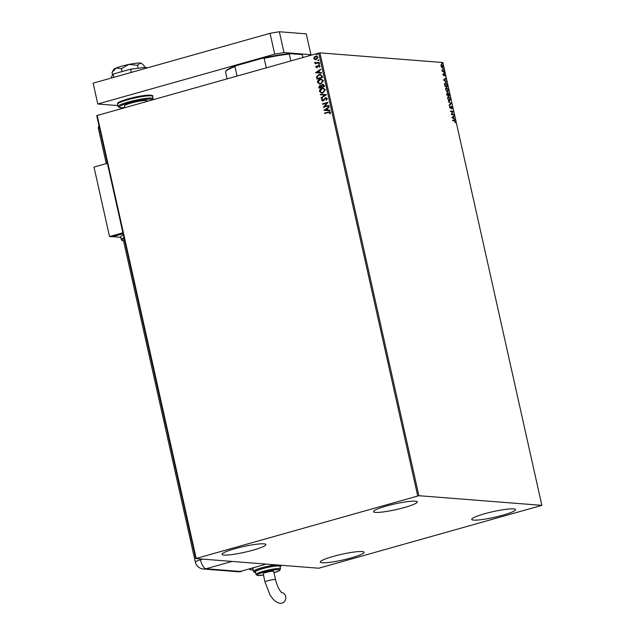 <?xml version="1.0" encoding="UTF-8"?>
<svg xmlns="http://www.w3.org/2000/svg" width="635" height="635" viewBox="0 0 635 635"><rect width="100%" height="100%" fill="white"/><g stroke="black" fill="none" stroke-linecap="round" stroke-linejoin="round"><path stroke-width="0.95" d="M234.879 548.719A22.431 2.913 -12.6 0 1 265.867 544.544A22.431 2.913 -12.6 0 1 253.071 550.148A22.431 2.913 -12.6 0 1 222.075 554.331A22.431 2.913 -12.6 0 1 234.879 548.719M484.537 513.778A22.431 2.913 -12.6 0 1 515.525 509.595A22.431 2.913 -12.6 0 1 502.729 515.207A22.431 2.913 -12.6 0 1 471.742 519.382A22.431 2.913 -12.6 0 1 484.537 513.778M333.113 556.435A22.431 2.913 -12.6 0 1 364.101 552.26A22.431 2.913 -12.6 0 1 351.306 557.863A22.431 2.913 -12.6 0 1 320.318 562.046A22.431 2.913 -12.6 0 1 333.113 556.435M386.294 506.063A22.431 2.913 -12.6 0 1 417.282 501.888A22.431 2.913 -12.6 0 1 404.487 507.492A22.431 2.913 -12.6 0 1 373.499 511.675A22.431 2.913 -12.6 0 1 386.294 506.063M441.698 67.421L441.111 66.135L441.698 64.492L443.039 66.286L442.46 67.921L441.698 67.421M441.134 64.897L441.698 64.492L442.15 65.111M444.19 71.58L442.325 71.438L441.992 69.802L444.19 71.58M443.024 74.676L443.079 73.795L443.595 75.136L444.206 73.882L444.929 75.851L444.317 74.351L443.706 75.605L443.024 74.676M442.92 74.755L443.738 75.033M444.317 74.351L444.087 74.93M444.222 74.374L443.706 75.605M447.199 85.05L447.516 86.463L444.968 86.265L444.532 83.907L445.437 82.629L446.953 85.122M445.135 82.653L446.199 83.431M449.54 95.504L446.992 95.306L447.119 93.091L447.786 93.71L448.223 92.797L449.54 95.504M451.366 103.688L449.255 105.434L449.143 104.926L450.739 103.6L448.366 101.457L451.35 103.608L449.223 105.291M453.731 114.284L453.842 114.752L451.294 114.554L452.509 111.665L450.612 111.514L450.509 111.046L453.057 111.244L451.842 114.133L453.731 114.284L453.493 114.729M454.366 120.841L452.668 120.706L452.564 120.237L454.287 120.372L455.422 121.555L455.39 122.682L454.366 120.841M541.861 505.357L418.886 495.705L195.739 558.57L318.722 568.222L541.861 505.357L442.881 62.524L319.897 52.864L418.886 495.705M451.953 117.515L454.049 115.689L453.485 116.761L453.866 118.467L454.938 119.658L451.953 117.515M452.295 107.545L452.041 108.871L451.414 106.68L450.445 108.434L449.612 107.307L449.778 106.164L450.326 107.966L451.318 106.212L452.049 107.617M451.414 106.68L450.445 108.434M449.612 106.505L450.009 108.061L450.596 107.712M449.532 101.013L447.659 98.6L448.469 96.337L450.334 98.774L449.786 100.997M448.199 96.361L449.207 97.123M447.508 91.98L445.643 89.559L446.453 87.305L448.31 89.733L447.77 91.956M446.175 87.328L447.183 88.082M443.555 79.954L445.651 78.129L445.087 79.2L445.468 80.907L446.54 82.105L443.555 79.954M444.341 73.049L444.167 72.271L444.024 73.136M443.54 69.461L443.365 68.683L443.222 69.556M442.23 63.619L442.055 62.841L441.912 63.706M195.739 558.57L96.75 115.729L97.187 115.475L196.167 558.316M315.524 59.722L313.849 58.499L314.238 57.047L316.468 56.086L318.064 57.309L316.349 59.611L314.801 59.571L315.452 59.714M319.183 62.627L315.103 63.778L315.595 63.143L314.746 62.516L315.285 62.222L316.293 62.865L319.072 62.159L319.183 62.627M315.412 62.46L316.436 62.881L319.087 62.206M316.254 66.865L317.389 66.961L318.595 65.278L319.992 65.929L319.659 67.048L319.222 66.889L319.508 66.127L318.722 65.738L317.024 67.627L315.754 67.032L316.135 65.969L316.897 67.159L318 65.611L319.095 65.222M319.683 67.016L319.651 66.135L318.722 65.738M317.024 67.627L316.555 67.675M322.191 76.097L322.509 77.51L316.928 79.081L316.603 76.66L318.953 74.533L320.27 74.382L322.191 76.097M319.08 88.082L319.826 85.471L321.286 85.717L322.35 84.344L324.255 85.336L324.525 86.55L318.953 88.122L318.754 87.265L319.826 85.471L321.143 85.709L323.017 84.272M326.358 94.734L321.215 98.25L321.096 97.742L325.001 95.075L320.437 94.79L320.326 94.282L326.358 94.734M328.724 105.331L328.827 105.799L323.255 107.371L326.731 103.156L322.572 104.33L322.469 103.862L328.049 102.291L324.572 106.497L328.724 105.331M330.121 113.863L330.065 112.736L328.335 112.482L324.628 113.522L324.525 113.062L329.573 111.768L330.494 112.562L330.105 113.887L329.621 113.768L329.922 112.72L329.422 112.3M417.719 495.903L318.738 53.062L97.187 115.475M323.913 110.331L329.041 106.736L329.152 107.244L327.501 108.371L327.882 110.077L329.811 110.196L329.93 110.704L323.913 110.331M323.032 100.886L321.493 100.171L322.167 98.727L322.596 98.996L322.064 100.012L322.905 100.425L325.565 97.687L327.358 98.544L326.446 100.259L326.08 99.957L326.795 98.742L325.66 98.155L323.826 100.409L322.461 100.949M326.12 98.131L325.66 98.155M322.064 100.012L323.048 100.441L323.564 99.941M323.707 99.949L326.176 97.623M323.017 92.94L321.691 93.075L319.54 91.464C319.532 89.757 320.326 88.694 321.945 88.273L323.223 88.13L325.398 89.773L323.017 92.94M320.992 83.899L319.667 84.042L317.524 82.423C317.508 80.716 318.31 79.653 319.921 79.232L321.199 79.089L323.382 80.74L320.992 83.899M315.516 72.771L320.643 69.175L320.754 69.683L319.111 70.81L319.492 72.517L321.421 72.636L321.532 73.144L315.516 72.771M319.119 64.222L318.564 63.96L318.945 63.436L319.492 63.698L319.119 64.222L318.564 63.96L318.945 63.436L319.492 63.698M318.318 60.635L317.762 60.373L318.691 60.111L318.318 60.635L317.762 60.373L318.691 60.111M317.008 54.793L316.46 54.531L316.833 54.007L317.389 54.269L317.008 54.793L316.46 54.531L316.833 54.007L317.389 54.269M318.738 53.062L319.897 52.864M324.763 113.49L324.525 113.062M324.668 113.07L329.644 111.776M330.065 112.736L329.501 112.3M324.041 110.268L329.057 106.831M329.811 110.204L327.882 110.077M325.247 109.911L327.414 110.053L326.977 108.728L325.247 109.911L327.271 110.038L326.977 108.728M323.374 107.283L326.731 103.156M322.707 104.291L322.469 103.862M322.612 103.878L328.057 102.338M328.74 105.378L324.572 106.497M326.517 100.203L326.08 99.957M326.223 99.965L326.795 98.742M326.946 98.75L325.803 98.171M323.183 100.901L321.493 100.171M321.635 100.179L322.318 98.742M322.207 100.02L323.048 100.441L322.207 100.02M325.707 97.703L326.247 97.631M321.334 98.171L321.096 97.742M321.247 97.758L325.001 95.075M320.58 94.798L320.326 94.282M320.469 94.29L326.342 94.655M321.762 93.083L319.54 91.464M319.691 91.48C319.675 89.773 320.477 88.71 322.088 88.281L321.945 88.273M322.088 88.281L323.294 88.138M321.921 92.591L323.056 92.488L324.977 89.964L323.183 88.63M322.048 88.741L320.111 91.281L321.85 92.591L322.913 92.472L324.834 89.956L323.112 88.622L322.048 88.741M319.969 85.487L320.492 85.415M322.501 84.36L323.088 84.28M323.874 85.725L322.453 84.812L321.62 85.828L321.778 86.828L323.993 86.257L322.604 84.828M322.453 84.812L322.921 84.78M321.294 86.765L319.937 85.939L319.413 87.495L321.35 87.003L320.088 85.947M319.937 85.939L320.429 85.9M319.413 87.495L321.207 86.987M323.993 86.257L323.731 85.709M321.778 86.828L323.85 86.241M319.746 84.042L317.524 82.423M317.667 82.439C317.651 80.732 318.452 79.669 320.072 79.248L319.921 79.232M320.072 79.248L321.278 79.097M319.897 83.558L321.032 83.447L322.953 80.923L321.167 79.589M320.024 79.7L318.087 82.24L319.826 83.55L320.889 83.431L322.81 80.915L321.096 79.589L320.024 79.7M317.063 79.042L316.603 76.66M316.746 76.668L318.953 74.533M319.095 74.549L320.342 74.39M321.445 75.501L319.056 75.001L317.183 76.756L317.397 78.454L321.977 77.216L321.445 75.501L320.167 74.89M317.397 78.454L321.834 77.208L321.294 75.494M315.643 72.707L320.667 69.271M321.421 72.644L319.492 72.517M316.857 72.35L319.016 72.493L318.579 71.168L316.857 72.35L318.873 72.477L318.579 71.168M317.167 67.635L315.754 67.032M315.905 67.048L316.278 65.984M318.738 65.286L319.167 65.23M319.651 66.135L318.865 65.746L319.651 66.135M319.262 64.23L318.714 63.968M319.087 63.452L319.643 63.706M315.238 63.738L315 63.309M315.143 63.317L315.595 63.143M315.746 63.151L314.746 62.516M318.46 60.642L317.913 60.388M318.286 59.865L318.841 60.127M314.952 59.579L313.849 58.499M313.992 58.507L314.238 57.047M314.381 57.063L315.587 56.182M315.73 56.197L316.548 56.094M315.603 59.23L316.397 59.158L317.714 57.46L315.841 56.666M317.714 57.46L315.69 56.65L316.484 56.586M315.69 56.65L314.349 58.356L316.254 59.142L317.563 57.452M316.397 59.158L315.674 59.238M317.159 54.8L316.603 54.546M316.984 54.023L317.532 54.285M452.588 120.356L453.961 120.467L455.104 121.65L455.065 122.769M453.763 115.927L454.16 116.197M453.842 116.284L453.485 116.761M453.549 118.555L454.819 119.15M453.271 116.935L452.239 117.618L453.565 118.245L453.271 116.935L452.557 117.523L453.565 118.245M450.532 111.165L453.057 111.244M452.763 111.442L451.842 114.133M451.525 114.229L453.414 114.371M451.977 107.64L451.723 108.958M451.056 106.307L451.596 106.751M448.453 101.838L451.35 103.608M450.12 99.854L449.62 101.021M448.437 100.29L449.469 100.552M448.207 96.893L447.556 97.623M449.104 100.64L450.072 98.774L448.572 96.806L448.04 96.917M448.572 96.806L447.921 98.6L449.318 100.624M446.794 93.186L447.469 93.797M447.961 92.893L448.532 93.353M449.096 95.036L449.191 95.48M448.175 93.305L447.715 94.051L448.008 93.353L448.223 94.94L449.167 95.02L448.326 93.266L448.032 93.964L448.326 93.266M447.889 94.94L449.167 95.02M446.722 94.464L447.223 93.559L447.143 94.861L447.961 94.925L447.223 93.559M446.913 94.956L447.961 94.925M448.096 90.813L447.604 91.98M446.413 91.249L447.445 91.511M446.191 87.86L445.532 88.59M447.088 91.599L448.056 89.733L446.556 87.765L446.016 87.876M446.556 87.765L445.897 89.559L447.294 91.583M447.072 86.003L447.175 86.439M445.159 83.185L445.127 85.82L447.151 85.979L446.691 84.217L445.54 83.098M445.222 83.185L444.508 84.264M444.889 85.915L447.151 85.979M445.365 78.367L445.77 78.637M445.445 78.724L445.087 79.2M445.151 80.994L446.429 81.59M444.873 79.375L443.849 80.058L445.167 80.685L444.873 79.375L444.167 79.962L445.167 80.685M443.889 73.97L444.611 75.938M443.849 72.358L444.151 72.763M442.484 71.033L444.087 71.112M443.047 68.77L443.349 69.183M440.817 64.984L441.381 64.587M442.722 66.373L442.143 68.016M441.682 67.397L442.301 67.477M441.484 65.056L441.031 65.405M442.039 67.548L442.809 66.27L441.333 65.064M441.801 64.96L441.341 66.151L442.19 67.532M441.738 62.928L442.039 63.333M227.084 78.883L225.56 72.057A39.481 5.12 167.4 0 1 225.766 71.485A39.481 5.12 167.4 0 1 234.95 66.572L236.022 65.715L262.858 58.15A38.941 5.056 -12.6 0 1 289.743 53.618L301.998 54.578L303.173 57.444M266.287 67.834L264.16 58.341L262.858 58.15M237.069 76.065L234.95 66.572M289.743 53.618L289.314 54.094A39.481 5.12 167.4 0 0 264.16 58.341M290.846 60.92L289.314 54.094M225.766 71.485L226.171 70.85A38.941 5.056 -12.6 0 1 236.022 65.715M124.777 107.704L124.396 105.989A11.668 1.516 -12.6 0 1 131.048 103.068A11.668 1.516 -12.6 0 1 147.161 100.894L147.272 101.37M309.086 55.777L310.928 54.705L284.004 52.586L274.717 54.158L97.79 103.997L117.864 105.577M310.928 54.705L306.268 33.861L279.344 31.75L284.004 52.586M274.717 54.158L270.058 33.314L93.139 83.161L97.79 103.997M270.058 33.314L279.344 31.75M113.855 77.319L113.133 74.105L111.308 77.105L111.506 77.986M113.133 74.105L130.619 69.175L131.342 72.398M130.619 69.175L146.28 67.254L146.471 68.135M142.192 63.889L141.43 63.309A14.359 1.865 -12.6 0 0 140.303 63.032A14.359 1.865 -12.6 0 0 128.881 64.437A14.359 1.865 -12.6 0 0 116.134 68.024A14.359 1.865 -12.6 0 0 113.578 69.54L112.014 72.517L116.134 68.024L121.404 68.659L128.881 64.437L137.509 65.334L140.303 63.032L142.192 63.889L144.232 65.857L144.597 67.461M112.014 72.517L112.57 75.033M121.404 68.659L122.055 71.588M137.509 65.334L138.168 68.255M99.076 128.167A8.969 1.167 -12.6 0 1 98.282 127.81A8.969 1.167 -12.6 0 1 99.282 127.071A8.969 1.167 -12.6 0 0 98.282 127.881L106.275 163.632M266.279 564.11L240.228 571.444A8.969 8.199 -85.5 0 1 239.911 571.524L240.641 571.587A8.969 3.453 74.3 0 0 241.078 571.556A8.969 3.453 74.3 0 0 241.943 570.96M123.42 235.037A17.947 2.326 167.4 0 0 120.698 236.982L121.277 239.585A17.947 2.326 -12.6 0 1 124 237.641M120.801 237.442L112.387 236.537M112.443 236.784L123.134 233.775M107.386 163.322L94.004 167.092L109.537 236.553L111.72 236.728L123.079 233.529M109.537 236.553L122.92 232.783M265.025 582.001A5.382 0.699 -12.6 0 1 268.097 580.66A5.382 0.699 -12.6 0 1 275.058 579.485A5.382 0.699 -12.6 0 1 275.534 579.652L273.685 571.405A5.382 0.699 -12.6 0 0 273.217 571.23A5.382 0.699 -12.6 0 0 267.24 572.143A5.382 0.699 -12.6 0 0 263.176 573.754L265.025 582.001L269.97 594.892L273.209 599.305C276.058 602.012 278.479 603.329 280.464 603.25A5.382 4.921 -85.5 0 0 282.051 603.091A5.382 4.921 -85.5 0 0 285.806 597.646A5.382 4.921 -85.5 0 0 281.765 592.574M280.495 568.968L279.916 566.364A12.565 1.627 167.4 0 0 262.565 568.706A12.565 1.627 167.4 0 0 255.397 571.841L255.976 574.445A12.565 1.627 -12.6 0 1 263.144 571.309A12.565 1.627 -12.6 0 1 280.495 568.968L279.519 570.587L273.979 572.722A11.668 1.516 167.4 0 0 278.598 569.643A11.668 1.516 167.4 0 0 263.7 572.206A11.668 1.516 167.4 0 0 257.048 575.056A11.668 1.516 167.4 0 0 263.469 575.064L257.556 575.5L255.976 574.445M254.659 567.38A14.359 1.865 167.4 0 0 252.873 568.762L253.452 571.365A14.359 1.865 -12.6 0 1 261.644 567.777A14.359 1.865 -12.6 0 1 275.884 564.864M127.802 99.743A17.947 2.326 167.4 0 0 117.57 104.227C119.388 102.505 113.197 103.799 127.921 98.909C134.834 97.012 141.081 95.79 146.669 95.242C151.662 95.155 153.638 95.536 152.598 96.401A17.947 2.326 167.4 0 0 127.802 99.743M152.4 99.925A17.05 2.215 167.4 0 0 128.865 102.902A17.05 2.215 167.4 0 0 124.746 107.561M117.57 104.227L118.07 106.489A17.947 2.326 -12.6 0 1 128.31 102.005A17.947 2.326 -12.6 0 1 153.099 98.655L152.598 96.401M127.976 98.901A17.05 2.215 -12.6 0 1 151.519 95.877M232.077 561.419L206.026 568.762L240.228 571.444M200.255 558.919L200.446 559.792L202.819 559.125M123.531 240.824L195.334 562.031A8.969 1.167 -12.6 0 1 200.446 559.792A8.969 3.461 -105.7 0 0 206.026 568.762A8.969 8.199 94.5 0 1 203.383 569.024L238.315 571.762A8.969 8.969 0 0 0 241.078 571.556M240.641 571.587A8.969 8.199 94.5 0 1 238.315 571.762M124.246 238.72A17.05 2.215 167.4 0 0 124.714 240.84M280.051 566.976A13.462 1.746 167.4 0 0 276.519 565.833A13.462 1.746 167.4 0 0 262.199 568.674A13.462 1.746 167.4 0 0 255.532 572.452M251.079 568.389A17.05 2.215 167.4 0 0 253.127 569.928M118.07 106.489L119.809 107.672L124.754 107.577M152.781 99.814L153.099 98.655M98.981 125.706L98.282 127.81M195.334 562.031A8.969 8.969 0 0 0 203.383 569.024M121.277 239.585L122.15 240.538L124.722 240.871M281.305 592.519L281.876 592.645C279.4 590.653 277.289 586.319 275.534 579.652M281.503 565.301L280.067 567.023M253.452 571.365L254.151 572.206L255.548 572.508M249.245 568.904L250.039 569.627L253.135 569.952"/></g></svg>
